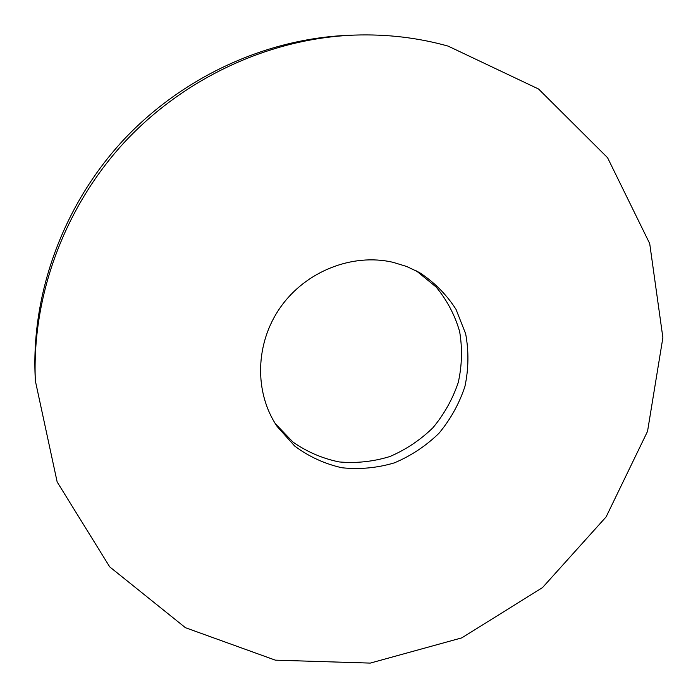 <?xml version="1.0" encoding="UTF-8"?>
<svg xmlns="http://www.w3.org/2000/svg" width="698" height="698" viewBox="0 0 698 698"><rect width="100%" height="100%" fill="white"/><g stroke="black" fill="none" stroke-linecap="round" stroke-linejoin="round"><path stroke-width="1.05" d="M35.345 380.82L35.118 375.611C31.628 292.506 63.343 205.378 122.569 140.97C182.099 76.85 266.453 38.346 349.567 35.266L354.785 35.083C386.971 34.036 418.067 37.709 448.072 46.094L538.577 89.021L607.557 157.696L649.707 243.585L662.882 337.666L647.543 431.338L606.117 516.895L542.486 587.62L461.788 637.867L370.272 663.1L275.344 660.16L185.45 627.703L109.726 566.881L57.166 481.978L35.345 380.82C31.803 296.476 64.033 207.952 124.218 142.497C184.717 77.33 270.423 38.207 354.785 35.083M416.401 270.894L436.119 287C447.008 300.175 454.843 315.007 459.624 331.489C462.486 348.459 462.032 365.464 458.254 382.504C452.644 399.09 444.207 414.167 432.943 427.734C420.309 440.037 405.948 449.634 389.859 456.544C373.168 461.648 356.25 463.446 339.106 461.928C322.301 458.464 306.893 451.824 292.898 442.017L275.282 423.634M392.887 262.274L406.576 266.453L419.402 272.517C434.304 282.236 446.519 294.53 456.038 309.397L465.653 333.792C468.899 351.26 468.663 368.814 464.929 386.456C459.249 403.645 450.594 419.254 438.955 433.292C425.885 445.996 411 455.864 394.326 462.879C377.033 467.992 359.549 469.614 341.88 467.756C324.596 463.838 308.874 456.614 294.713 446.074L277.141 426.487C254.159 392.66 255.023 343.486 280.36 307.417C305.628 271.313 352.316 252.912 392.887 262.274"/></g></svg>
